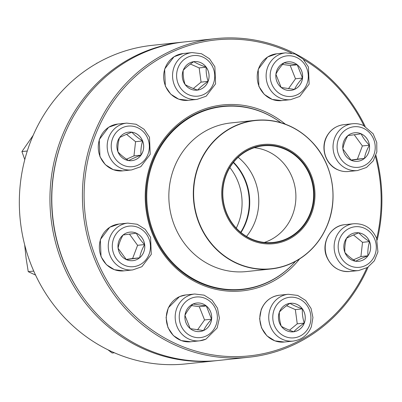 <?xml version="1.0" encoding="UTF-8"?>
<svg xmlns="http://www.w3.org/2000/svg" width="402" height="402" viewBox="0 0 402 402"><rect width="100%" height="100%" fill="white"/><g stroke="black" fill="none" stroke-linecap="round" stroke-linejoin="round"><path stroke-width="0.6" d="M375.94 155.373A160.172 149.629 -96 0 1 377.202 240.004M368.126 267.099A160.172 149.629 -96 0 1 249.029 357.222A160.172 149.629 -96 0 1 83.365 213.693A160.172 149.629 -96 0 1 215.306 38.662A160.172 149.629 -96 0 1 365.122 126.323M215.306 38.662L184.689 41.903A160.172 149.629 84 0 0 52.752 216.934A160.172 149.629 84 0 0 218.417 360.463L249.029 357.222M363.946 125.72A158.86 148.408 84 0 0 303.47 59.451M291.485 53.049A158.86 148.408 84 0 0 96.952 131.238A158.86 148.408 84 0 0 170.624 341.187A158.86 148.408 84 0 0 366.87 267.878M376.719 238.612A158.86 148.408 84 0 0 375.483 156.604M299.611 258.928A93.485 87.334 -96 0 1 177.604 269.631A93.485 87.334 -96 0 1 163.805 139.263A93.485 87.334 -96 0 1 285.345 124.183M280.867 122.69A92.179 86.113 84 0 0 222.462 106.274A92.179 86.113 84 0 0 146.529 207.005A92.179 86.113 84 0 0 241.873 289.606A92.179 86.113 84 0 0 295.54 261.325A91.852 85.807 -96 0 1 242.3 289.234A91.852 85.807 -96 0 1 172.639 262.647A91.852 85.807 -96 0 1 151.393 166.89A91.852 85.807 -96 0 1 222.959 106.55A91.852 85.807 -96 0 1 280.862 122.69M234.662 290.043A92.179 86.113 -96 0 1 234.647 290.043L242.3 289.234M222.959 106.55L215.291 107.359A92.179 86.113 -96 0 1 215.321 107.359M344.911 252.481A14.341 13.402 -96 0 1 355.73 232.768A14.341 13.402 -96 0 1 370.564 245.622A14.341 13.402 -96 0 1 358.75 261.295A14.341 13.402 -96 0 1 344.911 252.481M369.544 241.587A14.341 13.402 84 0 0 358.81 232.833C361.478 235.823 365.056 238.743 369.544 241.587C368.126 246.386 367.599 251.119 367.951 255.793A14.341 13.402 84 0 0 369.544 241.587L362.519 242.331L353.494 234.969M358.74 261.3A14.341 13.402 84 0 0 367.951 255.793C362.956 257.702 358.845 259.516 355.619 261.24C351.177 258.436 347.599 255.516 344.886 252.486C344.529 247.873 345.062 243.14 346.484 238.28C349.71 236.557 353.815 234.743 358.81 232.833A14.341 13.402 84 0 0 355.72 232.773M353.474 259.828L360.921 256.536L362.519 242.331M367.951 255.793L360.921 256.536M235.768 229.276A49.883 46.602 -96 0 1 255.737 145.936A49.883 46.602 -96 0 1 313.535 207.12A49.883 46.602 -96 0 1 235.768 229.276M236.366 228.632A48.969 45.743 -96 0 1 255.968 146.815A48.969 45.743 -96 0 1 312.706 206.879A48.969 45.743 -96 0 1 236.366 228.632M236.482 228.371A48.572 45.376 -96 0 1 225.246 177.729A48.572 45.376 -96 0 1 263.094 145.82A48.572 45.376 -96 0 1 313.334 189.347A48.572 45.376 -96 0 1 273.32 242.431A48.572 45.376 -96 0 1 236.482 228.371M254.335 147.7A48.572 45.376 -96 0 1 295.616 191.221A48.572 45.376 -96 0 1 264.36 242.426M238.135 157.298A54.26 50.692 -96 0 1 246.511 236.431M233.532 162.257A54.26 50.692 -96 0 1 240.974 232.547M236.27 228.145A54.26 50.692 84 0 0 237.989 181.644A54.26 50.692 84 0 0 229.854 167.549M240.687 232.316A54.26 50.692 84 0 0 245.18 180.885A54.26 50.692 84 0 0 233.301 162.544M182.835 42.099L152.222 45.341A160.172 149.629 84 0 0 30.075 142.976A160.172 149.629 84 0 0 185.945 363.9L216.557 360.659A160.172 149.629 -96 0 1 60.687 139.735A160.172 149.629 -96 0 1 182.835 42.099A160.172 149.629 -96 0 1 183.764 42.004M217.487 360.559A160.172 149.629 -96 0 1 216.557 360.659M63.305 137.559A158.86 148.408 84 0 0 62.285 140.187A158.86 148.408 84 0 0 79.691 292.339M351.167 160.257A14.341 13.402 -96 0 1 342.866 144.911A14.341 13.402 -96 0 1 354.644 132.771A14.341 13.402 -96 0 1 369.478 145.619A14.341 13.402 -96 0 1 357.664 161.297A14.341 13.402 -96 0 1 351.167 160.257M342.856 148.866C343.635 144.549 345.293 140.142 347.846 135.64L361.117 133.806A14.341 13.402 84 0 0 354.629 132.771M369.403 145.202A14.341 13.402 84 0 0 361.117 133.806C362.976 137.675 365.735 141.474 369.403 145.202C366.855 149.705 365.192 154.112 364.418 158.428A14.341 13.402 84 0 0 369.403 145.202L362.378 145.946L354.227 134.735M357.649 161.297A14.341 13.402 84 0 0 364.418 158.428L351.142 160.262M351.122 160.237L342.891 148.936M350.951 160.061L357.388 159.172L362.378 145.946M364.418 158.428L357.388 159.172M294.505 89.39A14.341 13.402 -96 0 1 290.741 90.395A14.341 13.402 -96 0 1 275.908 77.546A14.341 13.402 -96 0 1 287.721 61.868A14.341 13.402 -96 0 1 302.193 72.667A14.341 13.402 -96 0 1 294.505 89.39M275.893 74.229C277.666 70.561 280.345 66.782 283.933 62.878L297.244 64.787A14.341 13.402 84 0 0 287.706 61.873M302.52 78.043A14.341 13.402 84 0 0 297.244 64.787L302.52 78.043C298.972 81.897 296.289 85.676 294.48 89.39A14.341 13.402 84 0 0 302.52 78.043L295.495 78.787L290.219 65.531L282.551 64.431M290.726 90.4A14.341 13.402 84 0 0 294.48 89.39L281.169 87.485M281.144 87.44L275.908 74.3M288.475 88.696L295.495 78.787M297.244 64.787L290.219 65.531M208.12 81.39A14.341 13.402 -96 0 1 197.181 90.133A14.341 13.402 -96 0 1 182.347 77.279A14.341 13.402 -96 0 1 194.161 61.606A14.341 13.402 -96 0 1 208.12 81.39M197.171 90.133A14.341 13.402 84 0 0 197.553 90.088A14.341 13.402 84 0 0 208.095 81.39A14.341 13.402 84 0 0 206.191 67.174C205.935 71.978 206.573 76.717 208.095 81.39C203.719 84.365 200.201 87.264 197.553 90.088C192.518 88.34 188.367 86.5 185.106 84.566C183.588 79.953 182.95 75.214 183.201 70.35C185.804 67.566 189.322 64.667 193.744 61.657C197.005 63.586 201.156 65.431 206.191 67.174A14.341 13.402 84 0 0 194.151 61.606M193.327 88.52L201.07 82.134L199.166 67.918L190.402 64.034M208.095 81.39L201.07 82.134M206.191 67.174L199.166 67.918M96.681 63.426L96.827 63.084M142.615 140.941A14.341 13.402 -96 0 1 131.796 160.654A14.341 13.402 -96 0 1 116.962 147.805A14.341 13.402 -96 0 1 128.776 132.127A14.341 13.402 -96 0 1 142.615 140.941M131.786 160.659A14.341 13.402 84 0 0 140.996 155.152A14.341 13.402 84 0 0 142.589 140.946A14.341 13.402 84 0 0 131.861 132.188C134.524 135.183 138.102 138.102 142.589 140.946C141.177 145.745 140.645 150.479 140.996 155.152C135.997 157.061 131.891 158.88 128.665 160.599C124.223 157.795 120.645 154.876 117.932 151.845C117.575 147.232 118.108 142.499 119.53 137.64C122.751 135.916 126.861 134.102 131.861 132.188A14.341 13.402 84 0 0 128.766 132.132M126.519 159.187L133.966 155.896L135.564 141.69L126.54 134.328M140.996 155.152L133.966 155.896M142.589 140.946L135.564 141.69M27.281 151.011L21.914 151.579L33.16 135.373M24.793 159.594L21.914 151.579M136.358 233.165A14.341 13.402 -96 0 1 144.66 248.511A14.341 13.402 -96 0 1 132.881 260.657A14.341 13.402 -96 0 1 118.047 247.803A14.341 13.402 -96 0 1 129.861 232.13A14.341 13.402 -96 0 1 136.358 233.165M132.871 260.657A14.341 13.402 84 0 0 139.635 257.793L126.364 259.622M126.339 259.602L118.108 248.295M118.077 248.23C118.851 243.913 120.515 239.507 123.062 235.004L136.338 233.17A14.341 13.402 84 0 0 129.851 232.13M144.625 244.562A14.341 13.402 84 0 0 136.338 233.17C138.193 237.034 140.956 240.833 144.625 244.562C142.072 249.069 140.414 253.476 139.635 257.793A14.341 13.402 84 0 0 144.625 244.562L137.595 245.305L129.444 234.1M126.168 259.426L132.61 258.536L137.595 245.305M139.635 257.793L132.61 258.536M24.663 244.738L26.1 258.24L28.251 271.672L33.758 271.089M35.582 275.089L28.251 271.672M193.02 304.038A14.341 13.402 -96 0 1 196.784 303.028A14.341 13.402 -96 0 1 211.618 315.882A14.341 13.402 -96 0 1 199.804 331.555A14.341 13.402 -96 0 1 185.332 320.761A14.341 13.402 -96 0 1 193.02 304.038M199.794 331.56A14.341 13.402 84 0 0 203.548 330.55A14.341 13.402 84 0 0 211.588 319.203C208.035 323.057 205.357 326.841 203.548 330.55L190.231 328.645M190.206 328.6L184.97 315.459M184.955 315.389C186.734 311.721 189.412 307.942 192.995 304.038L206.311 305.947A14.341 13.402 84 0 0 196.774 303.033M211.588 319.203A14.341 13.402 84 0 0 206.311 305.947L211.588 319.203L204.558 319.947L199.286 306.691L191.618 305.59M197.543 329.856L204.558 319.947M206.311 305.947L199.286 306.691M114.389 352.77L112.128 353.011L107.902 349.76M279.405 312.037A14.341 13.402 -96 0 1 290.344 303.294A14.341 13.402 -96 0 1 305.178 316.148A14.341 13.402 -96 0 1 293.365 331.821A14.341 13.402 -96 0 1 279.405 312.037M304.279 323.082A14.341 13.402 84 0 0 302.374 308.867C302.118 313.666 302.751 318.404 304.279 323.082C299.897 326.052 296.385 328.952 293.736 331.776A14.341 13.402 84 0 0 304.279 323.082L297.249 323.826L295.344 309.61L286.586 305.726M293.349 331.821A14.341 13.402 84 0 0 293.736 331.776C288.701 330.032 284.551 328.188 281.284 326.253C279.767 321.64 279.134 316.902 279.38 312.042C281.983 309.254 285.5 306.354 289.927 303.344C293.189 305.279 297.339 307.118 302.374 308.867A14.341 13.402 84 0 0 290.329 303.294M289.51 330.208L297.249 323.826M302.374 308.867L295.344 309.61M374.775 239.285A20.396 19.055 84 0 0 341.976 234.582A20.396 19.055 84 0 0 354.971 267.235A20.396 19.055 84 0 0 374.775 239.285M349.7 271.501C339.067 271.953 331.424 267.119 326.771 257.004C320.726 243.275 330.374 225.673 344.745 224.688A23.537 21.984 84 0 0 326.992 257.039A23.537 21.984 84 0 0 349.7 271.501L358.604 270.556A23.537 21.984 -96 0 1 334.263 249.466A23.537 21.984 -96 0 1 353.649 223.748C364.277 223.296 371.92 228.125 376.573 238.24L377.925 251.928L374.332 260.858L367.584 267.451L358.604 270.556M189.905 249.928A74.722 69.807 -96 0 1 172.619 172.026A74.722 69.807 -96 0 1 230.838 122.942L255.31 120.349A74.722 69.807 -96 0 1 311.982 141.976A74.722 69.807 -96 0 1 329.268 219.879A74.722 69.807 -96 0 1 271.043 268.968A74.722 69.807 -96 0 1 214.372 247.341A74.722 69.807 -96 0 1 197.091 169.438A74.722 69.807 -96 0 1 255.31 120.349C277.129 118.53 296.028 125.741 312.012 141.981C332.454 163.071 338.871 197.673 327.414 225.045C322.469 237.15 315.042 247.14 305.133 255.009C294.978 262.918 283.611 267.571 271.043 268.968L246.572 271.556A74.722 69.807 -96 0 1 189.905 249.928M311.977 142.102A74.526 69.626 84 0 0 213.437 141.866A74.526 69.626 84 0 0 214.623 247.19A74.526 69.626 84 0 0 313.158 247.426A74.526 69.626 84 0 0 311.977 142.102M363.247 128.223A20.396 19.055 84 0 0 337.278 149.639A20.396 19.055 84 0 0 367.936 163.237A20.396 19.055 84 0 0 363.247 128.223M348.614 171.498C344.871 171.875 341.253 171.302 337.77 169.77C326.107 165.167 319.982 148.559 326.746 136.368C330.555 129.585 336.193 125.69 343.655 124.69A23.537 21.984 84 0 0 324.329 144.614A23.537 21.984 84 0 0 337.951 169.8A23.537 21.984 84 0 0 348.614 171.498L357.519 170.554A23.537 21.984 -96 0 1 333.178 149.464A23.537 21.984 -96 0 1 352.564 123.746C356.308 123.364 359.921 123.942 363.403 125.469L373.182 133.821L376.754 142.504L376.84 151.926L373.247 160.86L366.498 167.448L357.519 170.554M281.727 57.28A20.396 19.055 84 0 0 277.797 92.269A20.396 19.055 84 0 0 308.163 78.847A20.396 19.055 84 0 0 281.727 57.28M281.686 100.6L272.26 99.44L264.28 94.41L258.893 86.43L258.19 69.325L267.591 56.999L276.732 53.788A23.537 21.984 84 0 0 270.556 55.441A23.537 21.984 84 0 0 257.938 82.882A23.537 21.984 84 0 0 281.686 100.6L290.596 99.656A23.537 21.984 -96 0 1 266.843 81.938A23.537 21.984 -96 0 1 279.46 54.501A23.537 21.984 -96 0 1 285.641 52.848L295.068 54.004L303.048 59.034L308.434 67.013L309.138 84.118L299.736 96.445L290.596 99.656M177.97 68.018A20.396 19.055 84 0 0 198.382 96.083A20.396 19.055 84 0 0 210.668 63.501A20.396 19.055 84 0 0 177.97 68.018M188.131 100.334L178.704 99.178L170.719 94.143L165.338 86.164L164.634 69.059L174.036 56.732L183.176 53.526A23.537 21.984 84 0 0 165.227 67.873A23.537 21.984 84 0 0 188.131 100.334L197.035 99.389A23.537 21.984 -96 0 1 174.131 66.928A23.537 21.984 -96 0 1 192.081 52.582L201.513 53.737L209.492 58.767L214.874 66.752L215.578 83.857L206.181 96.184L197.035 99.389M112.751 154.142A20.396 19.055 84 0 0 145.549 158.845A20.396 19.055 84 0 0 132.554 126.193A20.396 19.055 84 0 0 112.751 154.142M122.746 170.86L113.314 169.699L105.334 164.669L99.952 156.69L99.249 139.584L108.646 127.258L117.791 124.047A23.537 21.984 84 0 0 100.038 156.398A23.537 21.984 84 0 0 122.746 170.86L131.65 169.915A23.537 21.984 -96 0 1 108.942 155.453A23.537 21.984 -96 0 1 126.695 123.107L136.122 124.263L144.107 129.293L149.489 137.273L150.192 154.378L140.79 166.704L131.65 169.915M124.278 265.204A20.396 19.055 84 0 0 150.247 243.788A20.396 19.055 84 0 0 119.59 230.19A20.396 19.055 84 0 0 124.278 265.204M123.831 270.858L114.399 269.702L106.419 264.672L101.038 256.692L100.334 239.587L109.736 227.261L118.876 224.05A23.537 21.984 84 0 0 99.545 243.979A23.537 21.984 84 0 0 113.168 269.159A23.537 21.984 84 0 0 123.831 270.858L132.735 269.918A23.537 21.984 -96 0 1 122.077 268.214A23.537 21.984 -96 0 1 108.455 243.034A23.537 21.984 -96 0 1 127.781 223.11L137.213 224.266L145.192 229.296L150.574 237.275L151.278 254.381L141.881 266.707L132.735 269.918M205.799 336.147A20.396 19.055 84 0 0 209.728 301.153A20.396 19.055 84 0 0 179.362 314.58A20.396 19.055 84 0 0 205.799 336.147M190.754 341.76L181.327 340.6L173.342 335.569L167.961 327.59L166.071 317.62L168.312 307.786L179.508 296.631L185.799 294.947A23.537 21.984 84 0 0 179.619 296.601A23.537 21.984 84 0 0 167.006 324.042A23.537 21.984 84 0 0 190.754 341.76L199.658 340.816A23.537 21.984 -96 0 1 175.317 319.726A23.537 21.984 -96 0 1 194.704 294.008L204.136 295.163L212.115 300.193L217.497 308.173L219.386 318.143L217.145 327.982L205.955 339.132L199.658 340.816A23.537 21.984 -96 0 0 205.839 339.162M309.555 325.409A20.396 19.055 84 0 0 289.144 297.344A20.396 19.055 84 0 0 276.857 329.921A20.396 19.055 84 0 0 309.555 325.409M284.309 342.022L274.883 340.866L266.903 335.836L261.516 327.856L259.632 318.771L261.194 309.661C264.672 301.294 270.727 296.48 279.355 295.214A23.537 21.984 84 0 0 261.406 309.56A23.537 21.984 84 0 0 284.309 342.022L293.219 341.082A23.537 21.984 -96 0 1 268.873 319.992A23.537 21.984 -96 0 1 288.264 294.269L297.691 295.43L305.671 300.46L311.058 308.44L312.942 317.525L311.379 326.635C307.902 335.002 301.847 339.816 293.219 341.082M344.745 224.688L353.649 223.748M343.655 124.69L352.564 123.746M276.732 53.788L285.641 52.848M183.176 53.526L192.081 52.582M117.791 124.047L126.695 123.107M118.876 224.05L127.781 223.11M185.799 294.947L194.704 294.008M279.355 295.214L288.264 294.269"/></g></svg>
